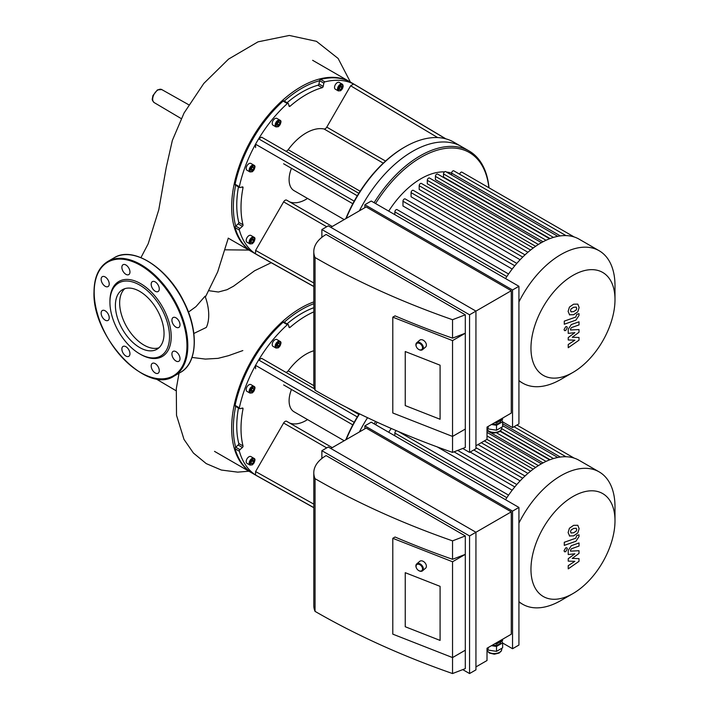 <?xml version="1.0" encoding="UTF-8"?>
<svg xmlns="http://www.w3.org/2000/svg" width="709" height="709" viewBox="0 0 709 709"><rect width="100%" height="100%" fill="white"/><g stroke="black" fill="none" stroke-linecap="round" stroke-linejoin="round"><path stroke-width="1.06" d="M391.235 428.466A70.421 40.661 120 0 0 388.709 432.26M512.19 490.185L437.249 446.918M520.114 480.888L470.173 452.05M527.93 473.399L478.008 444.578M535.596 467.453L486.986 439.385M543.032 462.906L487.012 430.567M550.06 459.707L500.368 431.019M394.869 435.813L394.869 433.057A1.808 1.046 -60 0 1 396.446 430.709M614.995 520.778A59.423 34.307 120 0 0 572.978 496.522A59.423 34.307 120 0 0 530.961 569.3A59.423 34.307 120 0 0 572.978 593.557A59.423 34.307 120 0 0 614.995 520.778L614.995 506.882A76.439 44.135 120 0 0 599.167 471.893L579.111 460.318A76.439 44.135 120 0 0 574.104 458.094A76.439 44.135 120 0 0 565.8 456.738A76.439 44.135 120 0 0 557.496 457.527A76.439 44.135 120 0 0 549.191 460.044A76.439 44.135 120 0 0 540.887 464.103A76.439 44.135 120 0 0 532.583 469.633A76.439 44.135 120 0 0 524.279 476.705A76.439 44.135 120 0 0 515.975 485.505A76.439 44.135 120 0 0 507.671 496.451A76.439 44.135 120 0 0 505.535 499.712M367.554 417.707A97.807 56.472 120 0 0 359.383 431.976A97.807 56.472 120 0 1 367.554 417.707M375.628 421.483A97.807 56.472 120 0 0 374.13 423.849M377.17 422.183A96.601 55.772 120 0 0 375.584 424.682M599.167 471.893A76.439 44.135 120 0 0 518.926 523.091M518.926 601.613A76.439 44.135 120 0 0 522.728 604.29A76.439 44.135 120 0 0 560.943 600.505L572.978 593.557M283.644 384.943A3.013 1.737 -60 0 1 283.618 384.925L352.798 424.868M255.594 368.751L255.55 365.357A98.108 56.64 -60 0 1 258.652 359.977L261.612 358.32L314.53 388.878M358.816 414.446L346.471 407.321M359.277 413.719A96.601 55.772 120 0 0 357.292 416.927A96.601 55.772 120 0 0 354.19 422.307A96.601 55.772 120 0 0 345.806 439.81M285.514 372.119A3.013 1.737 120 0 0 288.191 370.842A45.146 26.065 -60 0 1 313.795 350.769M313.795 311.88A92.09 53.166 120 0 0 290.087 327.363L288.9 326.681M357.292 416.927L258.652 359.977A98.108 56.64 -60 0 1 287.34 324.713A1.205 0.691 -60 0 1 288.173 324.483A1.205 0.691 -60 0 1 288.395 324.793L289.059 327.257A1.205 0.691 120 0 0 289.281 327.576A1.205 0.691 120 0 0 290.087 327.363M275.987 348.057L273 346.338A3.908 2.26 -60 0 1 272.407 343.209A3.908 2.26 -60 0 1 274.959 339.762A3.908 2.26 -60 0 1 276.918 339.567L279.895 341.286A3.908 2.26 120 0 0 277.937 341.481A3.908 2.26 120 0 0 275.384 344.928A3.908 2.26 120 0 0 275.987 348.057L278.318 347.853C281.207 344.175 281.73 341.986 279.895 341.286M313.795 507.688L257.456 476.156A98.108 56.64 -60 0 1 257.075 475.943A98.108 56.64 -60 0 1 255.55 475.003L255.594 471.556L283.618 423.016A3.013 1.737 -60 0 1 286.622 421.279A3.013 1.737 -60 0 1 286.737 421.359L332.255 447.636L286.622 421.279M289.573 422.981A36.115 20.853 120 0 0 307.546 419.595M249.976 393.105L246.998 391.386A3.908 2.26 -60 0 1 246.404 388.248A3.908 2.26 -60 0 1 248.956 384.801A3.908 2.26 -60 0 1 250.915 384.606L253.893 386.325A3.908 2.26 120 0 0 251.934 386.52A3.908 2.26 120 0 0 249.382 389.968A3.908 2.26 120 0 0 249.976 393.105L252.315 392.892C255.205 389.214 255.727 387.025 253.893 386.325M251.624 391.855L250.889 390.81L251.624 388.913L253.095 388.062L253.831 389.108L253.095 391.005L251.624 391.855M277.627 346.816L276.891 345.77L277.627 343.874L279.107 343.014L279.842 344.069L279.107 345.965L277.627 346.816M251.137 390.18L251.89 388.762M253.095 391.005L251.394 390.03M253.831 389.108L252.555 388.372M277.139 345.132L277.893 343.714M279.107 345.965L277.396 344.982M279.842 344.069L278.566 343.333M249.976 465.077L246.998 463.358A3.908 2.26 -60 0 1 246.191 461.568A3.908 2.26 -60 0 1 247.902 457.633A3.908 2.26 -60 0 1 250.915 456.587L253.893 458.306A3.908 2.26 120 0 0 250.88 459.352A3.908 2.26 120 0 0 249.169 463.287A3.908 2.26 120 0 0 249.976 465.077L252.315 464.874C255.205 461.196 255.727 459.007 253.893 458.306M253.636 462.055L252.36 463.642L251.083 463.526L251.083 461.825L252.36 460.238L253.636 460.354L253.636 462.055L251.934 460.77M251.083 462.126L251.934 461.072M252.36 463.642L251.083 462.906M241.831 408.207L243.019 408.889A1.205 0.691 120 0 0 242.797 408.083A1.205 0.691 120 0 0 242.416 408.047L239.943 408.712A1.205 0.691 -60 0 1 239.562 408.676A1.205 0.691 -60 0 1 239.35 407.835A98.108 56.64 -60 0 1 255.55 365.357L354.19 422.307M243.019 408.889A92.09 53.166 120 0 0 243.019 445.934L238.765 443.479A92.09 53.166 -60 0 1 238.463 408.038M242.416 447.476L239.943 449.666L235.689 447.202A1.205 0.691 -60 0 1 235.689 447.202L238.162 445.013L242.416 447.476A1.205 0.691 120 0 0 243.019 445.934M313.795 507.6L255.55 475.003A98.108 56.64 -60 0 1 239.35 451.225A1.205 0.691 -60 0 1 239.943 449.666M291.461 389.463A24.079 13.896 120 0 0 289.104 400.807A24.079 13.896 120 0 0 294.093 411.823L344.193 440.75M235.654 406.417A96.903 55.949 -60 0 0 235.689 447.211A1.205 0.691 120 0 0 235.096 448.762L239.35 451.225M257.075 475.943L252.821 473.479A98.108 56.64 -60 0 1 235.096 448.762M284.141 322.329A1.205 0.691 120 0 0 283.919 322.019A1.205 0.691 120 0 0 283.086 322.249L287.34 324.713M239.35 407.835L235.096 405.38A1.205 0.691 120 0 0 235.308 406.213L239.562 408.676M235.096 405.38A98.108 56.64 -60 0 1 283.086 322.249M287.074 323.845A92.09 53.166 -60 0 1 313.795 307.715M238.162 445.013A1.205 0.691 120 0 0 238.765 443.479M284.265 322.223A96.903 55.949 -60 0 1 313.795 303.718M346.187 439.598A97.807 56.472 -60 0 1 359.534 413.852M313.795 301.919A98.108 56.64 120 0 0 234.014 447.45A98.108 56.64 120 0 0 251.97 472.992A98.108 56.64 120 0 0 252.395 473.231M285.514 150.973A3.013 1.737 120 0 0 288.191 149.696A45.146 26.065 -60 0 1 324.066 128.985A3.013 1.737 120 0 0 326.769 127.133L350.645 85.771L353.605 84.008A98.108 56.64 -60 0 1 355.182 84.867A98.108 56.64 -60 0 1 355.555 85.08L445.899 138.858M283.644 163.797A3.013 1.737 -60 0 1 283.618 163.779L352.798 203.722M255.594 147.605L255.55 144.211A98.108 56.64 -60 0 1 258.652 138.831L261.612 137.174L358.816 193.3M346.187 218.452A97.807 56.472 -60 0 1 404.866 146.976L404.015 147.463A96.601 55.772 120 0 0 357.292 195.781A96.601 55.772 120 0 0 354.19 201.161A96.601 55.772 120 0 0 345.806 218.664M324.917 81.872L320.654 79.417A1.205 0.691 120 0 0 319.608 80.702L323.862 83.166A1.205 0.691 -60 0 1 324.917 81.872A98.108 56.64 -60 0 1 353.605 84.008L445.624 138.787M323.862 83.166L323.198 86.401L318.944 83.946L319.608 80.711A1.205 0.691 -60 0 1 319.608 80.702A96.903 55.949 -60 0 0 284.265 101.077M287.074 102.699A92.09 53.166 -60 0 1 317.916 85.24L322.17 87.694A1.205 0.691 120 0 0 323.198 86.401M322.17 87.694A92.09 53.166 120 0 0 290.087 106.217L288.9 105.526M357.292 195.781L258.652 138.831A98.108 56.64 -60 0 1 287.34 103.558A1.205 0.691 -60 0 1 288.173 103.337A1.205 0.691 -60 0 1 288.395 103.647L289.059 106.111A1.205 0.691 120 0 0 289.281 106.43A1.205 0.691 120 0 0 290.087 106.217M338.317 90.92L335.339 89.201A3.908 2.26 -60 0 1 335.339 84.69A3.908 2.26 -60 0 1 339.257 82.43L342.234 84.149A3.908 2.26 120 0 0 338.317 86.409A3.908 2.26 120 0 0 338.317 90.92L340.648 90.717L343.218 86.188L342.234 84.149A3.908 2.26 120 0 1 343.041 85.94M275.987 126.911L273 125.192A3.908 2.26 -60 0 1 272.407 122.054A3.908 2.26 -60 0 1 274.959 118.607A3.908 2.26 -60 0 1 276.918 118.421L279.895 120.14A3.908 2.26 120 0 0 277.937 120.326A3.908 2.26 120 0 0 275.384 123.774A3.908 2.26 120 0 0 275.987 126.911L278.318 126.707C281.207 123.029 281.73 120.84 279.895 120.14M313.795 286.542L257.456 255.01A98.108 56.64 -60 0 1 257.075 254.788A98.108 56.64 -60 0 1 255.55 253.849L255.594 250.41L283.618 201.87A3.013 1.737 -60 0 1 286.622 200.133A3.013 1.737 -60 0 1 286.737 200.204L332.255 226.49L286.622 200.133M289.573 201.835A36.115 20.853 120 0 0 307.546 198.449M249.976 171.95L246.998 170.231A3.908 2.26 -60 0 1 246.404 167.102A3.908 2.26 -60 0 1 248.956 163.655A3.908 2.26 -60 0 1 250.915 163.46L253.893 165.179A3.908 2.26 120 0 0 251.934 165.374A3.908 2.26 120 0 0 249.382 168.822A3.908 2.26 120 0 0 249.976 171.95L252.315 171.746C255.205 168.068 255.727 165.879 253.893 165.179M251.624 170.709L250.889 169.664L251.624 167.767L253.095 166.916L253.831 167.962L253.095 169.859L251.624 170.709M277.627 125.67L276.891 124.624L277.627 122.719L279.107 121.868L279.842 122.923L279.107 124.819L277.627 125.67M339.425 87.668L340.701 86.081L341.977 86.197L341.977 87.898L340.701 89.485L339.425 89.369L339.425 87.668M251.137 169.026L251.89 167.608M253.095 169.859L251.394 168.875M253.831 167.962L252.555 167.227M277.139 123.986L277.893 122.568M279.107 124.819L277.396 123.836M279.842 122.923L278.566 122.178M340.701 89.485L339.425 88.749M339.425 87.969L340.276 86.604M341.977 87.898L340.276 86.915M249.976 243.931L246.998 242.212A3.908 2.26 -60 0 1 246.191 240.422A3.908 2.26 -60 0 1 247.902 236.487A3.908 2.26 -60 0 1 250.915 235.441L253.893 237.161A3.908 2.26 120 0 0 250.88 238.206A3.908 2.26 120 0 0 249.169 242.141A3.908 2.26 120 0 0 249.976 243.931L252.315 243.728C255.205 240.05 255.727 237.861 253.893 237.161M253.636 240.909L252.36 242.496L251.083 242.381L251.083 240.679L252.36 239.093L253.636 239.199L253.636 240.909L251.934 239.615M251.083 240.98L251.934 239.926M252.36 242.496L251.083 241.76M241.831 187.052L243.019 187.743A1.205 0.691 120 0 0 242.797 186.937A1.205 0.691 120 0 0 242.416 186.901L239.943 187.557A1.205 0.691 -60 0 1 239.562 187.53A1.205 0.691 -60 0 1 239.35 186.689A98.108 56.64 -60 0 1 255.55 144.211L354.19 201.161M243.019 187.743A92.09 53.166 120 0 0 243.019 224.788L238.765 222.325A92.09 53.166 -60 0 1 238.463 186.892M257.075 254.788L252.821 252.333A98.108 56.64 -60 0 1 235.096 227.616A1.205 0.691 120 0 1 235.689 226.065A1.205 0.691 -60 0 1 235.689 226.056L238.162 223.867L242.416 226.331A1.205 0.691 120 0 0 243.019 224.788M242.416 226.331L239.943 228.511L235.689 226.056M313.795 286.454L255.55 253.849A98.108 56.64 -60 0 1 239.35 230.079A1.205 0.691 -60 0 1 239.943 228.511M291.461 168.308A24.079 13.896 120 0 0 289.104 179.661A24.079 13.896 120 0 0 294.093 190.677L344.193 219.604M284.141 101.183A1.205 0.691 120 0 0 283.919 100.873A1.205 0.691 120 0 0 283.086 101.103L287.34 103.558M239.35 186.689L235.096 184.234A1.205 0.691 120 0 0 235.308 185.067L239.562 187.53M235.096 184.234A98.108 56.64 -60 0 1 283.086 101.103M317.916 85.24A1.205 0.691 120 0 0 318.944 83.946M238.162 223.867A1.205 0.691 120 0 0 238.765 222.325M235.689 226.065A96.903 55.949 -60 0 1 235.654 185.271M320.654 79.417A98.108 56.64 -60 0 1 350.928 82.404L355.182 84.867M404.866 146.976A97.807 56.472 -60 0 1 453.769 142.128L461.435 146.55A97.807 56.472 120 0 0 359.383 210.83A97.807 56.472 120 0 1 461.435 146.55L469.092 150.973A97.807 56.472 120 0 0 374.13 202.694M350.494 82.164A98.108 56.64 120 0 0 350.078 81.916A98.108 56.64 120 0 0 266.336 117.534A98.108 56.64 120 0 0 234.014 226.295A98.108 56.64 120 0 0 251.97 251.846A98.108 56.64 120 0 0 252.395 252.085M579.005 558.621L572.243 558.408L579.005 553.419L579.005 550.707L570.506 551.15L570.506 550.184L571.472 548.739L579.014 546.063L579.014 542.961L571.294 545.708L568.219 550.432L568.228 554.535L574.884 553.8L568.228 558.701L568.228 561.129L574.884 561.306L568.228 565.667L568.228 568.866L579.005 561.333L579.005 558.621M571.002 532.973L573.608 532.769L576.231 531.121L576.709 529.526L576.231 528.24L573.608 528.444L571.002 530.084L570.523 531.706L571.126 533.053M569.433 535.933L573.608 535.871L577.8 532.982L579.129 528.675L577.8 525.272L573.608 525.342L569.433 528.232L568.104 532.565L569.699 536.119M564.284 545.381L575.921 541.268L579.005 536.553L579.005 534.79L576.727 535.587L575.752 538.228L564.284 542.279L564.284 545.381M567.315 548.837L566.837 547.782L565.685 547.897L564.054 550.725L564.524 551.779L565.685 551.664L567.315 548.837M579.005 337.475L572.243 337.262L579.005 332.273L579.005 329.561L570.506 330.004L570.506 329.038L571.472 327.593L579.014 324.917L579.014 321.806L571.294 324.554L568.219 329.277L568.228 333.39L574.884 332.654L568.228 337.555L568.228 339.983L574.884 340.16L568.228 344.521L568.228 347.72L579.005 340.187L579.005 337.475M571.002 311.827L573.608 311.623L576.231 309.975L576.709 308.38L576.231 307.086L573.608 307.298L571.002 308.938L570.523 310.56L571.126 311.907M569.433 314.787L573.608 314.725L577.8 311.836L579.129 307.52L577.8 304.126L573.608 304.196L569.433 307.077L568.104 311.411L569.699 314.964M564.284 324.235L575.921 320.122L579.005 315.408L579.005 313.644L576.727 314.442L575.752 317.074L564.284 321.124L564.284 324.235M567.315 327.691L566.837 326.636L565.685 326.752L564.054 329.57L564.524 330.624L565.685 330.509L567.315 327.691M565.977 235.601L453.795 170.834A1.808 1.046 120 0 0 452.404 171.321A1.808 1.046 120 0 0 451.615 173.138A70.421 40.661 120 0 0 446.475 172.057M444.49 171.906A70.421 40.661 120 0 0 388.709 211.114M512.19 269.039L402.969 205.982L402.969 201.223A1.808 1.046 -60 0 1 403.758 199.406A1.808 1.046 -60 0 1 405.149 198.919L516.817 263.385M520.114 259.733L411.078 196.783L411.078 192.626A1.808 1.046 -60 0 1 411.867 190.81A1.808 1.046 -60 0 1 413.258 190.331L525.032 254.859M527.93 252.253L419.187 189.471L419.187 185.723A1.808 1.046 -60 0 1 419.976 183.906A1.808 1.046 -60 0 1 421.368 183.418L533.23 248.008M535.596 246.307L427.297 183.782L427.297 180.316A1.808 1.046 120 0 1 428.085 178.5A1.808 1.046 120 0 1 429.477 178.021L541.419 242.646M543.032 241.76L435.406 179.625L435.406 176.364A1.808 1.046 120 0 1 436.195 174.547A1.808 1.046 120 0 1 437.586 174.06L549.608 238.738M550.06 238.561L443.515 177.046L443.515 173.909A1.808 1.046 120 0 1 444.304 172.092A1.808 1.046 120 0 1 445.695 171.605L557.788 236.327M394.869 214.667L394.869 211.902A1.808 1.046 -60 0 1 395.657 210.086A1.808 1.046 -60 0 1 397.049 209.607L508.575 273.993M614.995 299.632A59.423 34.307 120 0 0 572.978 275.376A59.423 34.307 120 0 0 530.961 348.154A59.423 34.307 120 0 0 572.978 372.411A59.423 34.307 120 0 0 614.995 299.632L614.995 285.736A76.439 44.135 120 0 0 599.167 250.747L579.111 239.163A76.439 44.135 120 0 0 574.104 236.948A76.439 44.135 120 0 0 565.8 235.592A76.439 44.135 120 0 0 557.496 236.381A76.439 44.135 120 0 0 549.191 238.898A76.439 44.135 120 0 0 540.887 242.948A76.439 44.135 120 0 0 532.583 248.487A76.439 44.135 120 0 0 524.279 255.559A76.439 44.135 120 0 0 515.975 264.36A76.439 44.135 120 0 0 507.671 275.305A76.439 44.135 120 0 0 505.535 278.566M560.34 235.902L451.615 173.138L451.615 175.026M574.166 236.974L461.905 172.154A1.808 1.046 120 0 0 460.593 172.562A1.808 1.046 120 0 0 459.733 174.263M488.988 187.796A97.807 56.472 120 0 0 469.092 150.973M488.873 187.725A96.601 55.772 120 0 0 445.252 148.438A96.601 55.772 120 0 0 375.584 203.536M599.167 250.747A76.439 44.135 120 0 0 518.926 301.945M518.926 380.467A76.439 44.135 120 0 0 522.728 383.144A76.439 44.135 120 0 0 560.943 379.359L572.978 372.411M102.326 310.524L102.326 310.524A5.716 3.297 60 0 1 108.043 313.821A5.716 3.297 60 0 1 108.043 320.424A5.716 3.297 60 0 1 102.326 317.127A5.716 3.297 60 0 1 102.326 310.524M121.868 349.041A5.716 3.297 60 0 1 123.056 346.426A5.716 3.297 60 0 1 128.772 349.732A5.716 3.297 60 0 1 128.772 356.335A5.716 3.297 60 0 1 124.367 354.801A5.716 3.297 60 0 1 121.868 349.041M152.373 369.956A5.716 3.297 60 0 1 152.373 363.354A5.716 3.297 60 0 1 158.089 366.65A5.716 3.297 60 0 1 158.089 373.253A5.716 3.297 60 0 1 152.373 369.956M175.956 361.005A5.716 3.297 60 0 1 172.225 355.962A5.716 3.297 60 0 1 173.102 351.38A5.716 3.297 60 0 1 178.819 354.686A5.716 3.297 60 0 1 178.819 361.289A5.716 3.297 60 0 1 175.956 361.005M178.819 327.434L178.819 327.434A5.716 3.297 60 0 1 173.102 324.137A5.716 3.297 60 0 1 173.102 317.535A5.716 3.297 60 0 1 178.819 320.831A5.716 3.297 60 0 1 178.819 327.434M159.277 288.918A5.716 3.297 60 0 1 158.089 291.532A5.716 3.297 60 0 1 152.373 288.226A5.716 3.297 60 0 1 152.373 281.624A5.716 3.297 60 0 1 156.778 283.157A5.716 3.297 60 0 1 159.277 288.918M128.772 268.002A5.716 3.297 60 0 1 128.772 274.605A5.716 3.297 60 0 1 123.056 271.308A5.716 3.297 60 0 1 123.056 264.705A5.716 3.297 60 0 1 128.772 268.002M105.18 276.953A5.716 3.297 60 0 1 108.92 281.996A5.716 3.297 60 0 1 108.043 286.578A5.716 3.297 60 0 1 102.326 283.272A5.716 3.297 60 0 1 102.326 276.67A5.716 3.297 60 0 1 105.18 276.953M109.93 301.29A43.338 25.019 60 0 1 140.568 283.591A43.338 25.019 60 0 1 171.215 336.669A43.338 25.019 60 0 1 140.568 354.358L139.717 353.871A42.132 24.328 60 0 1 109.93 302.273L109.93 301.29M109.93 302.273A42.132 24.328 60 0 1 139.717 285.071A42.132 24.328 60 0 1 169.513 336.669A42.132 24.328 60 0 1 139.717 353.871M158.913 347.8A34.395 19.861 60 0 1 133.292 336.075A34.395 19.861 60 0 1 119.653 302.973A34.395 19.861 60 0 1 124.784 288.678M115.399 305.428A34.395 19.861 60 0 1 122.524 289.68A34.395 19.861 60 0 1 156.919 309.541A34.395 19.861 60 0 1 156.919 349.262A34.395 19.861 60 0 1 130.412 340.045A34.395 19.861 60 0 1 115.399 305.428M208.88 290.699L218.372 292.019L227.013 289.715L233.509 286.214L254.584 270.758L271.219 262.711M205.335 359.091L218.044 358.355L228.475 355.688L242.841 350.565M188.443 312.102L195.968 306.634L205.069 296.185A43.426 25.072 60 0 1 206.346 327.407L193.849 333.469M440.085 586.352L405.238 572.686L440.085 586.352L440.085 640.413L440.085 586.352M405.238 626.738L405.238 572.686L405.238 626.738L440.085 640.413L405.238 626.738M418.558 570.479A4.511 3.049 -130.4 0 0 418.664 570.55A4.511 3.049 -130.4 0 0 422.546 570.798A4.511 3.049 -130.4 0 0 423.353 568.822A4.511 3.049 -130.4 0 0 420.854 564.364A4.511 3.049 -130.4 0 0 416.697 563.921A4.511 3.049 -130.4 0 0 416.316 567.785A4.511 3.049 -130.4 0 0 416.369 567.909M422.52 568.919A3.908 2.641 49.6 0 1 418.452 570.408A3.908 2.641 49.6 0 1 416.422 568.015A3.908 2.641 49.6 0 1 418.505 564.24A3.908 2.641 49.6 0 1 422.52 568.919M422.546 570.798L425.586 568.21A4.511 3.049 -130.4 0 0 426.393 566.234A4.511 3.049 -130.4 0 0 423.893 561.776A4.511 3.049 -130.4 0 0 419.737 561.333L416.697 563.921M494.811 643.737L496.495 643.994L502.637 640.449L502.637 639.217M496.495 642.762L496.495 643.994M487.198 648.132L488.12 650.082L496.513 651.358L502.637 647.804L502.637 642.895L496.513 646.448L496.513 651.358M488.12 647.601L488.12 650.082M501.733 640.963L502.637 642.895M496.513 646.448L491.452 645.677M492.197 645.243A6.62 3.82 0 0 0 500.864 641.61L500.864 641.468M475.943 666.912L487.012 660.531L487.012 648.239L511.269 634.236L511.269 511.863L475.943 532.264L475.943 669.863L469.562 673.55L469.562 535.951L321.877 450.685L328.258 446.998L475.943 532.264L469.562 535.951M392.795 538.317L392.795 634.147L452.537 657.58L465.299 650.206L465.299 668.631L452.537 673.55L452.537 561.75L392.795 538.317L395.055 537.005A723.986 417.991 0 0 0 452.537 559.295L465.299 554.376L452.537 561.75M465.299 535.951L452.537 540.861A723.986 417.991 180 0 1 315.044 478.681A42.132 24.328 180 0 1 313.795 472.797A42.132 24.328 180 0 1 326.131 455.595L465.299 535.951L465.299 650.206M452.537 559.295L452.537 540.861M313.795 472.797L313.795 605.486A42.132 24.328 0 0 0 315.044 611.371A723.986 417.991 0 0 0 452.537 673.55M315.044 611.371L315.044 478.681M462.747 669.615L469.562 673.55M502.637 643.019L512.545 648.735L518.926 645.048L518.926 507.44L512.545 511.127L364.86 425.87L371.241 422.183L518.926 507.44M330.811 448.469L366.136 428.076L511.269 511.863M321.877 450.685L321.877 458.466M512.545 511.127L512.545 648.735M364.86 425.87L364.86 428.812M440.085 365.206L405.238 351.531L440.085 365.206L440.085 419.258L440.085 365.206M405.238 405.592L405.238 351.531L405.238 405.592L440.085 419.258L405.238 405.592M418.558 349.333A4.511 3.049 -130.4 0 0 418.664 349.404A4.511 3.049 -130.4 0 0 422.546 349.652A4.511 3.049 -130.4 0 0 423.353 347.676A4.511 3.049 -130.4 0 0 420.854 343.218A4.511 3.049 -130.4 0 0 416.697 342.775A4.511 3.049 -130.4 0 0 416.316 346.639A4.511 3.049 -130.4 0 0 416.369 346.754M422.52 347.773A3.908 2.641 49.6 0 1 418.452 349.262A3.908 2.641 49.6 0 1 416.422 346.869A3.908 2.641 49.6 0 1 418.505 343.094A3.908 2.641 49.6 0 1 422.52 347.773M422.546 349.652L425.586 347.064A4.511 3.049 -130.4 0 0 426.393 345.088A4.511 3.049 -130.4 0 0 423.893 340.63A4.511 3.049 -130.4 0 0 419.737 340.187L416.697 342.775M494.811 422.591L496.495 422.848L502.637 419.303L502.637 418.071M496.495 421.616L496.495 422.848M487.198 426.978L488.12 428.927L496.513 430.212L502.637 426.658L502.637 421.74L496.513 425.303L496.513 430.212M488.12 426.455L488.12 428.927M501.733 419.817L502.637 421.74M496.513 425.303L491.452 424.523M492.197 424.097A6.62 3.82 0 0 0 500.864 420.455L500.864 420.322M475.943 445.766L487.012 439.376L487.012 427.093L511.269 413.09L511.269 290.717L475.943 311.109L475.943 448.717L469.562 452.404L469.562 314.796L321.877 229.539L328.258 225.852L475.943 311.109L469.562 314.796M392.795 317.162L392.795 412.993L452.537 436.434L465.299 429.06L465.299 447.485L452.537 452.404L452.537 340.604L392.795 317.162L395.055 315.859A723.986 417.991 0 0 0 452.537 338.14L465.299 333.23L452.537 340.604M465.299 314.796L452.537 319.715A723.986 417.991 180 0 1 315.044 257.535A42.132 24.328 180 0 1 313.795 251.651A42.132 24.328 180 0 1 326.131 234.449L465.299 314.796L465.299 429.06M452.537 338.14L452.537 319.715M313.795 251.651L313.795 384.34A42.132 24.328 0 0 0 315.044 390.225A723.986 417.991 0 0 0 452.537 452.404M315.044 390.225L315.044 257.535M462.747 448.469L469.562 452.404M502.637 421.864L512.545 427.589L518.926 423.902L518.926 286.294L512.545 289.981L364.86 204.715L371.241 201.037L518.926 286.294M330.811 227.323L366.136 206.931L511.269 290.717M321.877 229.539L321.877 237.32M512.545 289.981L512.545 427.589M364.86 204.715L364.86 207.666M522.71 478.229L473.772 449.967M530.589 471.193L481.251 442.7M514.787 486.923L454.008 451.837M506.838 497.7L394.869 433.057M538.388 465.609L487.012 435.938M553.481 458.546L501.715 428.661M546.063 461.399L496.566 432.827M560.34 457.048L502.637 423.743M313.857 385.661L288.191 370.842M283.618 423.016L326.707 447.893M313.795 504.126L255.594 471.556M252.36 387.256A3.315 1.914 -60 0 1 254.389 390.145A3.315 1.914 -60 0 1 250.33 392.485A3.315 1.914 -60 0 1 252.36 387.256M278.362 342.217A3.315 1.914 -60 0 1 280.392 345.097A3.315 1.914 -60 0 1 276.342 347.437A3.315 1.914 -60 0 1 278.362 342.217M250.02 463.287A3.315 1.914 -60 0 1 253.53 458.927A3.315 1.914 -60 0 1 253.53 463.606A3.315 1.914 -60 0 1 250.02 463.287M360.137 191.235L288.191 149.696M324.066 128.985L383.277 163.167M385.545 161.067L326.769 127.133M350.645 85.771L437.701 137.59M283.618 201.87L326.707 226.747M313.795 282.98L255.594 250.41M252.36 166.11A3.315 1.914 -60 0 1 254.389 168.99A3.315 1.914 -60 0 1 250.33 171.33A3.315 1.914 -60 0 1 252.36 166.11M278.362 121.071A3.315 1.914 -60 0 1 280.392 123.951A3.315 1.914 -60 0 1 276.342 126.291A3.315 1.914 -60 0 1 278.362 121.071M343.041 86.427A3.315 1.914 -60 0 1 339.531 90.796A3.315 1.914 -60 0 1 339.531 86.117A3.315 1.914 -60 0 1 343.041 86.427M250.02 242.141A3.315 1.914 -60 0 1 253.53 237.772A3.315 1.914 -60 0 1 253.53 242.46A3.315 1.914 -60 0 1 250.02 242.141M235.096 227.616L239.35 230.079M522.71 257.083L411.078 192.626M530.589 250.038L419.187 185.723M514.787 265.778L402.969 201.223M506.838 276.554L394.869 211.902M538.388 244.463L427.297 180.316M553.481 237.4L443.515 173.909M546.063 240.254L435.406 176.364M94.182 292.197A65.609 37.878 60 0 1 163.77 285.984A65.609 37.878 60 0 1 163.77 378.757A65.609 37.878 60 0 1 94.182 292.197M107.892 261.399A66.212 38.224 60 0 1 174.104 299.623A66.212 38.224 60 0 1 174.104 376.071C146.816 395.143 91.922 336.926 94.005 291.948C94.173 277.184 98.799 266.992 107.892 261.399L114.282 257.713A66.212 38.224 60 0 1 180.485 295.937A66.212 38.224 60 0 1 180.485 372.385L174.104 376.071M147.596 261.116A65.609 37.878 60 0 1 194.195 341.827M158.01 89.954A7.533 4.351 120 0 0 152.692 99.473A7.533 4.351 120 0 0 154.225 102.619C152.568 100.944 151.939 99.623 152.338 98.675L152.914 95.609L157.416 89.901L161.758 89.573A7.533 4.351 120 0 0 158.01 89.954M501.768 648.31L501.768 649.222A7.524 4.343 180 0 1 495.281 653.53A7.524 4.343 180 0 1 487.012 650.419M501.768 427.164L501.768 428.076A7.524 4.343 180 0 1 495.281 432.375A7.524 4.343 180 0 1 487.012 429.264M475.943 447.663L525.032 476.005M484.336 440.927L533.23 469.154M457.713 450.41L516.817 484.531M398.44 431.559L508.575 495.139M541.419 463.792L487.012 432.384M557.788 457.473L502.637 425.63M549.608 459.884L500.067 431.285M565.977 456.747L514.007 426.738M574.166 458.12L516.914 425.063M518.926 602.101L522.728 604.29M288.173 324.483L283.919 322.019M214.517 451.367L251.97 472.992M288.173 103.337L283.919 100.873M228.192 238.118L251.97 251.846M312.625 60.292L350.078 81.916M518.926 380.955L522.728 383.144M114.282 257.713C132.929 245.766 167.289 267.63 183.649 301.236C198.928 330.465 197.678 363.23 180.485 372.385M205.477 359.1L192.006 357.442M179.023 373.226L176.302 388.683L176.523 415.306L184.003 439.42L193.433 453.069L206.23 463.606L221.341 470.04L237.692 472.141L248.894 471.219M350.414 82.12L338.14 58.475L316.444 41.326L289.307 35.45L257.996 41.849L228.546 59.104L203.82 83.423L184.056 113.015L172.358 140.409L166.225 167.51L158.789 209.749L148.19 243.763L140.94 257.633M228.041 238.906L217.681 271.893L205.388 297.062M225.382 249.825L248.894 250.073M154.225 102.619L181.212 118.589M161.758 89.573L188.745 104.764M155.555 378.615L176.089 390.756M177.906 373.873L178.765 374.352M501.768 649.222L501.201 651.163L499.101 653.069L494.279 654.203L489.352 653.051L487.012 650.632M501.768 428.076L501.201 430.017L499.101 431.923L494.279 433.057L489.352 431.905L487.012 429.486"/></g></svg>
